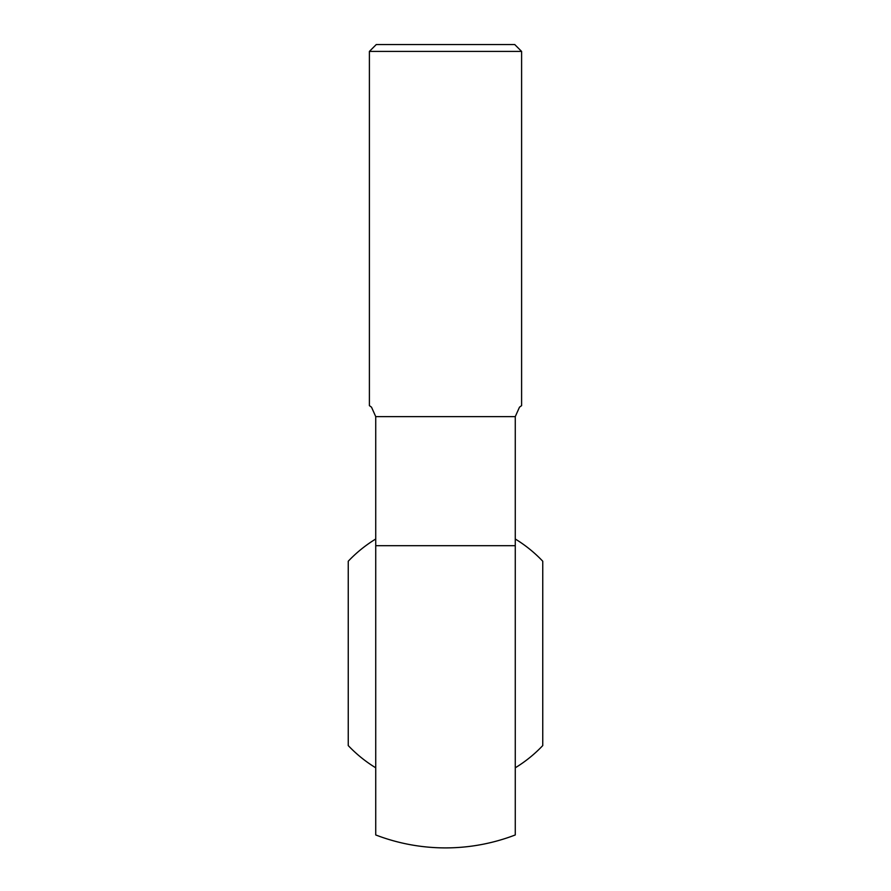 <?xml version="1.0" encoding="UTF-8"?>
<svg xmlns="http://www.w3.org/2000/svg" width="891" height="891" viewBox="0 0 891 891"><rect width="100%" height="100%" fill="white"/><g stroke="black" fill="none" stroke-linecap="round" stroke-linejoin="round"><path stroke-width="1.34" d="M521.603 51.411L514.742 44.55L376.258 44.55L369.397 51.411L369.397 405.639L371.514 407.176L375.735 416.632L515.265 416.632L519.486 407.176L521.603 405.639L521.603 51.411L369.397 51.411M515.265 545.693L515.265 834.956A194.494 194.494 0 0 1 375.735 834.956L375.735 545.693L515.265 545.693L515.265 416.632M375.735 497.813L375.735 545.693L375.735 497.813M375.735 416.632L375.735 545.693M375.735 539.01A133.984 133.984 0 0 0 348.247 561.23L348.247 745.578A133.984 133.984 0 0 0 375.735 767.797M515.265 767.797A133.984 133.984 0 0 0 542.753 745.578L542.753 561.23A133.984 133.984 0 0 0 515.265 539.01"/></g></svg>
